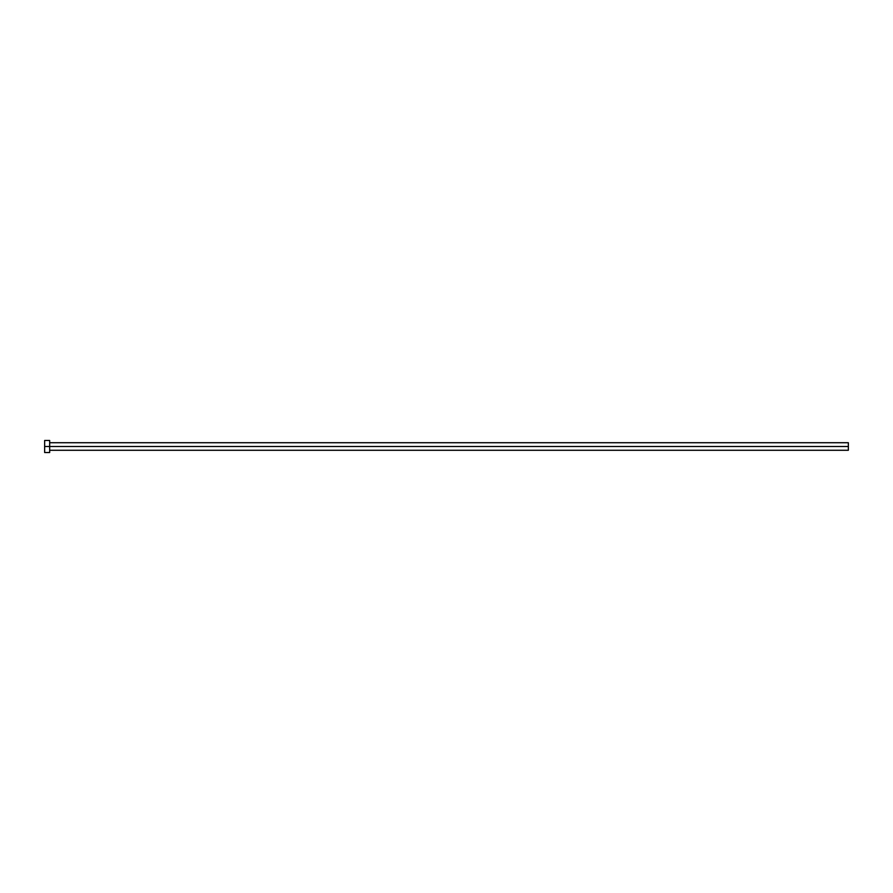 <?xml version="1.0" encoding="UTF-8"?>
<svg xmlns="http://www.w3.org/2000/svg" width="893" height="893" viewBox="0 0 893 893"><rect width="100%" height="100%" fill="white"/><g stroke="black" fill="none" stroke-linecap="round" stroke-linejoin="round"><path stroke-width="1.34" d="M49.673 450.273L848.35 450.273L848.35 446.5L44.65 446.5L44.65 452.528L49.673 452.528L49.673 440.472L49.673 452.528M44.65 452.528L44.65 440.472L44.65 446.5L848.35 446.5L848.35 442.727L49.673 442.727M848.35 442.738L848.35 450.262M44.65 440.472L49.673 440.472"/></g></svg>
